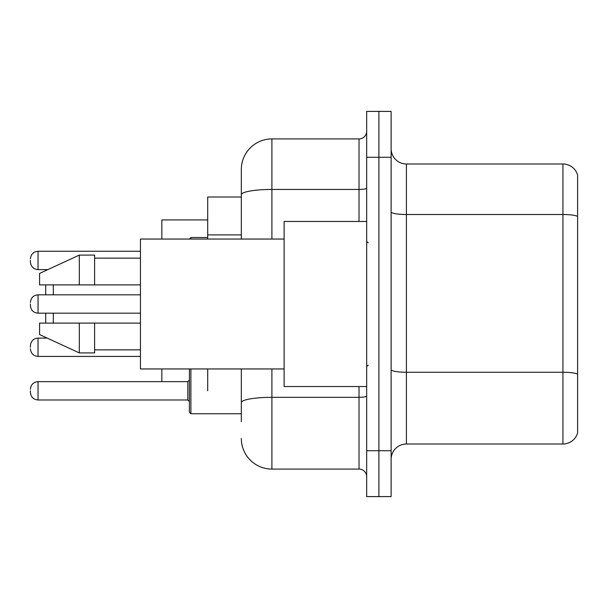 <?xml version="1.0" encoding="UTF-8"?>
<svg xmlns="http://www.w3.org/2000/svg" width="608" height="608" viewBox="0 0 608 608"><rect width="100%" height="100%" fill="white"/><g stroke="black" fill="none" stroke-linecap="round" stroke-linejoin="round"><path stroke-width="0.91" d="M241.33 197.007L207.708 197.007L207.708 239.043M207.708 390.815L207.708 368.957M241.33 421.694L241.33 368.957M366.67 450.733L366.67 496.592L378.898 496.592L378.898 450.733L378.898 496.592L391.126 496.592L391.126 450.733L378.898 450.733L378.898 157.267L378.898 450.733L366.67 450.733L366.67 157.267L378.898 157.267L378.898 111.408L378.898 157.267L391.126 157.267L391.126 450.733M391.126 157.267L391.126 111.408L366.67 111.408L366.67 157.267M271.905 368.957L271.905 469.08L359.024 469.08L359.024 386.536M241.33 239.043L241.33 169.495A30.567 30.567 0 0 1 271.905 138.92L359.024 138.92A7.646 7.646 0 0 0 366.67 131.282M241.33 169.495L241.33 186.306M366.67 476.718A7.646 7.646 0 0 0 359.024 469.08M271.905 469.08A30.567 30.567 0 0 1 241.33 438.505M391.126 459.298A15.284 15.284 0 0 1 406.41 444.007L562.924 444.007L562.924 163.993L406.41 163.993A15.284 15.284 0 0 1 391.126 148.702A15.284 15.284 0 0 0 406.41 163.993L406.41 444.007M577.6 174.998A15.284 15.284 0 0 0 562.924 163.993A15.284 15.284 0 0 1 577.6 174.998L577.6 433.002A15.284 15.284 0 0 1 562.924 444.007M577.6 216.638L577.6 374.163A15.284 2.652 180 0 0 562.924 372.256L406.41 372.256A15.284 2.652 0 0 1 391.126 369.596M45.684 313.173L45.684 323.106M45.684 337.394L45.684 338.086M53.329 313.173L53.329 323.106M161.85 368.957L161.85 381.649M207.708 219.936L161.85 219.936L161.85 239.043M53.329 284.894L53.329 294.827M45.684 269.61L45.684 270.606M45.684 284.894L45.684 294.827M366.67 221.464L284.126 221.464L284.126 386.536L366.67 386.536M284.126 239.043L140.448 239.043L140.448 368.957L284.126 368.957M79.314 284.894L39.573 284.894L39.573 273.433L79.314 255.086L79.314 284.894L140.448 284.894M79.314 255.086L94.597 255.086L94.597 284.894M140.448 323.106L94.597 323.106L94.597 352.914L79.314 352.914L79.314 323.106L39.573 323.106L39.573 334.567L79.314 352.914M39.573 323.106L49.689 323.106M94.597 323.106L79.314 323.106M30.4 347.259L30.4 345.732L30.4 347.259M190.889 368.957L190.889 413.744L189.362 412.216L189.43 368.957M30.4 390.815L30.4 392.35L30.4 390.815M30.4 260.437L30.4 261.964L30.4 260.437M30.4 304L30.4 305.528L30.4 304M241.33 234.901L207.708 234.901M366.67 395.99A7.646 1.33 0 0 1 359.024 397.32L271.905 397.32A30.567 5.305 180 0 0 241.33 402.633M271.905 138.92L271.905 189.445L359.024 189.445L359.024 138.92M241.33 194.758A30.567 5.305 180 0 1 271.905 189.445L271.905 239.043M359.024 221.464L359.024 189.445A7.646 1.33 0 0 0 366.67 188.115M577.6 216.425A15.284 2.652 180 0 0 562.924 214.51L406.41 214.51A15.284 2.652 0 0 1 391.126 211.858M30.4 345.732C30.894 341.042 33.44 338.496 38.046 338.086L38.046 356.425L140.448 356.425M30.4 389.287C30.894 384.606 33.44 382.06 38.046 381.649L38.046 399.988L187.834 399.988L187.834 381.649L189.362 380.122M140.448 251.264L38.046 251.264L38.046 269.61C33.44 269.2 30.894 266.654 30.4 261.964M207.708 237.508L190.889 237.508L190.889 239.043M140.448 294.827L38.046 294.827L38.046 313.173C33.44 312.763 30.894 310.209 30.4 305.528M368.197 242.858L366.67 241.33M94.597 258.142L140.448 258.142M94.597 349.858L140.448 349.858M368.197 365.142L366.67 366.67M38.046 338.086L47.188 338.086M38.046 356.425C33.44 356.014 30.894 353.468 30.4 348.787M190.889 413.744L189.362 412.216L190.889 413.744L241.33 413.744M187.834 399.988L189.362 401.516M38.046 381.649L187.834 381.649M38.046 399.988C33.44 399.578 30.894 397.032 30.4 392.35M38.046 269.61L47.85 269.61M38.046 251.264C33.44 251.674 30.894 254.228 30.4 258.909M190.889 237.508L189.362 239.043M38.046 313.173L140.448 313.173M38.046 294.827C33.44 295.237 30.894 297.791 30.4 302.472"/></g></svg>
